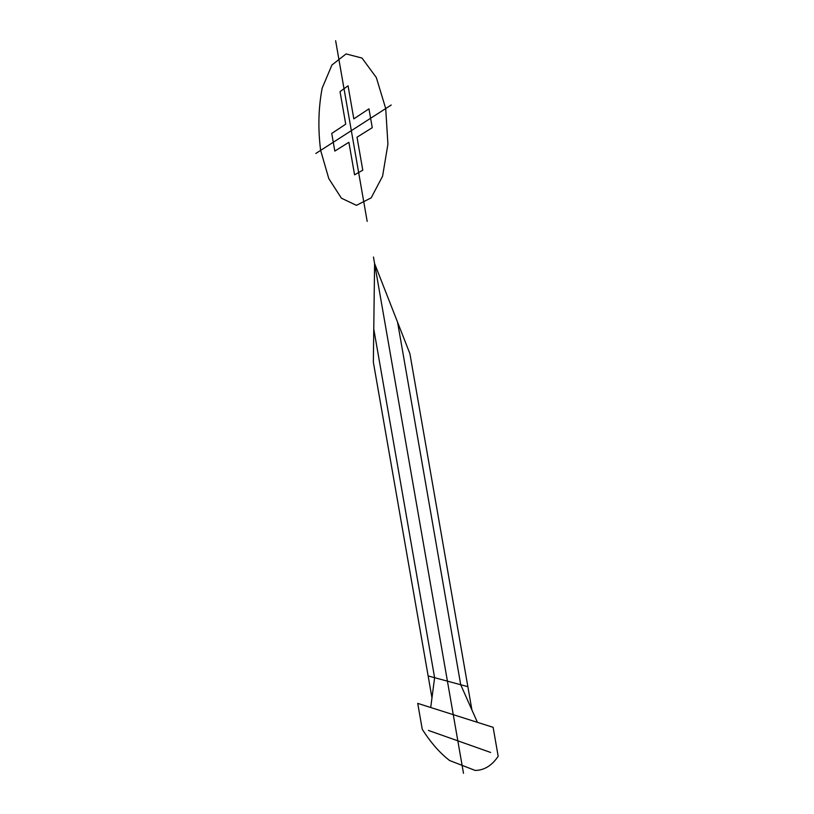 <?xml version="1.0" encoding="UTF-8"?>
<svg xmlns="http://www.w3.org/2000/svg" width="814" height="814" viewBox="0 0 814 814"><rect width="100%" height="100%" fill="white"/><g stroke="black" fill="none" stroke-linecap="round" stroke-linejoin="round"><path stroke-width="1.22" d="M345.726 124.186L331.736 133.435L334.819 151.078L348.891 142.287L354.568 174.827L362.779 170.207L357.02 137.2L372.252 127.686L368.966 108.842L353.815 118.854L348.056 85.796L340.038 91.606L345.726 124.186M320.635 150.376L328.795 178.592L341.412 198.199L356.451 205.332L371.184 197.853L382.58 176.211L387.922 144.18L385.714 108.557L376.322 77.523L361.996 58.059L346.082 53.917L331.939 64.998L322.171 88.126C318.396 108.018 317.877 128.765 320.635 150.376M315.832 153.47L391.229 105.016M475.213 770.451C484.34 770.258 491.992 765.526 498.168 756.277L493.131 727.329L417.724 703.377L422.252 729.273C430.769 742.643 439.886 753.062 449.623 760.53L475.213 770.451M335.633 40.7L367.175 221.377M373.768 329.009L434.615 677.686L431.969 697.883L373.351 362.159L374.593 263.522L409.89 353.632L471.917 709.971L477.421 722.344M431.969 697.883L430.718 707.498M467.867 686.68L428.133 675.935M397.568 322.171L460.714 684.747L471.917 709.971M373.463 257.041L463.492 773.3M490.669 752.462L428.439 730.433"/></g></svg>
